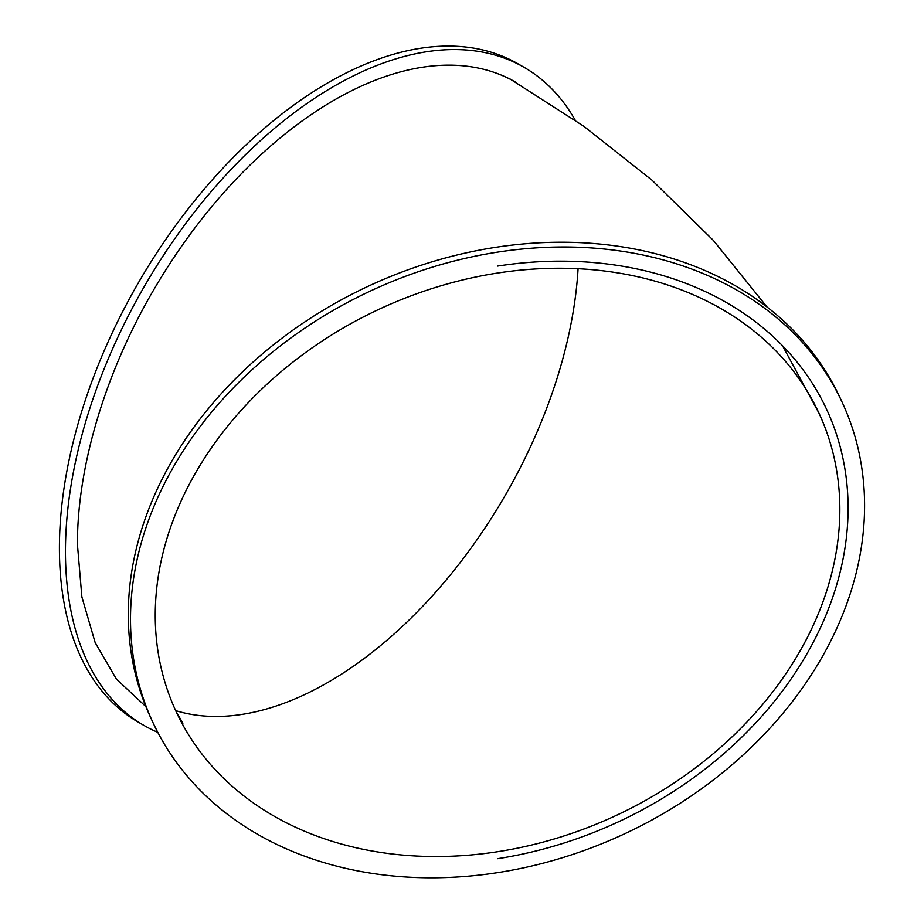 <?xml version="1.0" encoding="UTF-8"?>
<svg xmlns="http://www.w3.org/2000/svg" width="924" height="924" viewBox="0 0 924 924"><rect width="100%" height="100%" fill="white"/><g stroke="black" fill="none" stroke-linecap="round" stroke-linejoin="round"><path stroke-width="1.39" d="M152.864 722.36L150.658 717.601A379.995 299.688 -24.9 0 1 128.297 614.414A379.995 299.688 -24.9 0 1 431.265 262.046A379.995 299.688 -24.9 0 1 840.02 397.667L842.226 402.425A379.995 299.688 155.1 0 0 433.483 266.805A379.995 299.688 155.1 0 0 130.503 619.172A379.995 299.688 155.1 0 0 152.864 722.36A379.995 299.688 155.1 0 0 561.607 857.98A379.995 299.688 155.1 0 0 864.587 505.613A379.995 299.688 155.1 0 0 842.226 402.425M497.551 858.708A362.913 286.221 155.1 0 0 826.737 409.621A362.913 286.221 155.1 0 0 497.551 266.077A362.913 286.221 155.1 0 1 826.737 409.621A362.913 286.221 155.1 0 1 497.551 858.708M515.604 82.144A362.913 209.529 -60 0 0 334.118 100.139C300.104 119.912 267.359 146.339 235.886 179.406C204.504 212.682 176.75 250.115 152.61 291.73C104.943 373.746 77.096 467.382 77.443 544.652L81.878 596.939L95.172 642.642L116.459 679.175L145.876 706.571M575.213 120.224A379.995 219.392 120 0 0 524.139 67.36A379.995 219.392 120 0 0 231.323 169.161A379.995 219.392 120 0 0 65.454 551.57A379.995 219.392 120 0 0 144.144 725.525A379.995 219.392 120 0 0 157.785 732.339M144.144 725.525L138.115 722.037A379.995 219.392 -60 0 1 59.413 548.082A379.995 219.392 -60 0 1 225.283 165.673A379.995 219.392 -60 0 1 518.098 63.871L524.139 67.36M578.077 268.711A354.377 204.597 -60 0 1 431.115 597.25A354.377 204.597 -60 0 1 175.652 710.614M155.244 615.349A354.377 279.487 -24.9 0 1 437.803 286.729A354.377 279.487 -24.9 0 1 818.987 413.213A354.377 279.487 -24.9 0 1 839.847 509.436A354.377 279.487 -24.9 0 1 557.288 838.056A354.377 279.487 -24.9 0 1 176.103 711.572A354.377 279.487 -24.9 0 1 155.244 615.349M766.989 306.964L713.282 240.321L651.859 180.041L583.691 126.184L509.563 78.667M182.894 723.215L176.103 711.572M782.513 345.738L818.987 413.213"/></g></svg>
